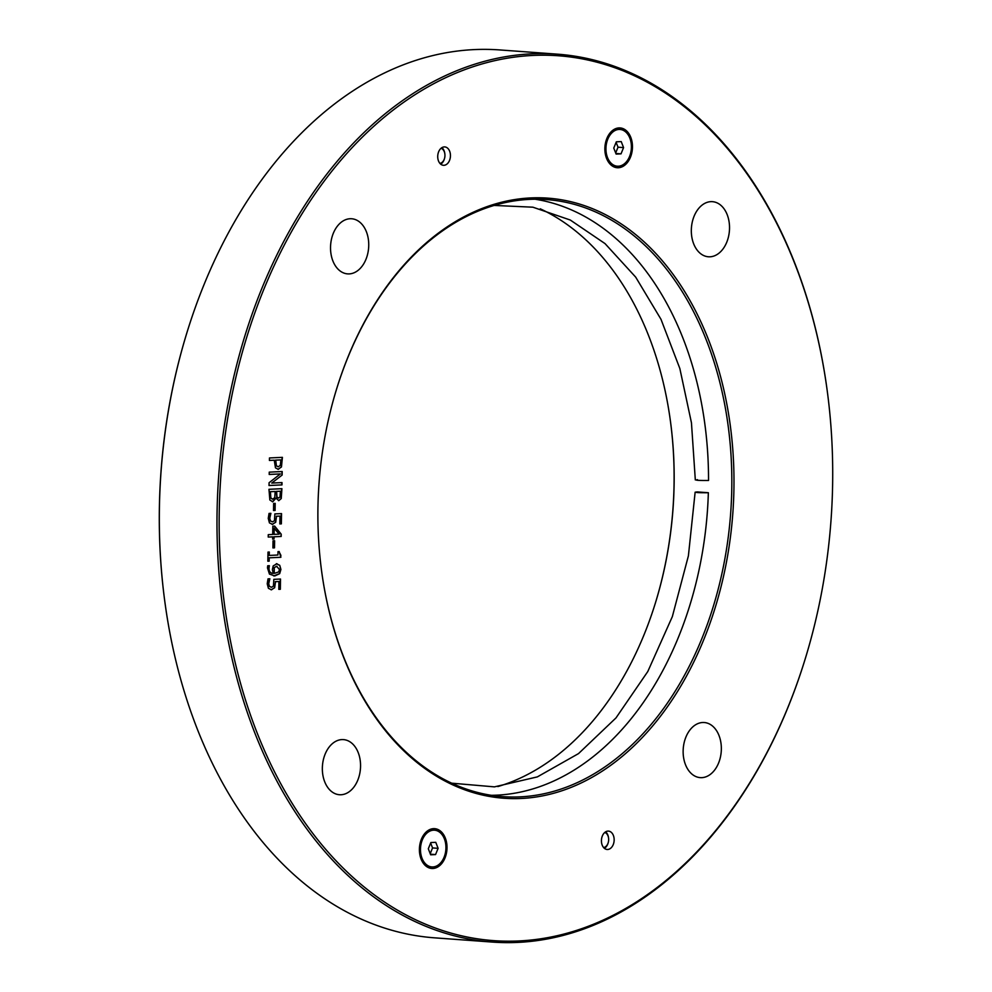 <?xml version="1.0" encoding="UTF-8"?>
<svg xmlns="http://www.w3.org/2000/svg" width="992" height="992" viewBox="0 0 992 992"><rect width="100%" height="100%" fill="white"/><g stroke="black" fill="none" stroke-linecap="round" stroke-linejoin="round"><path stroke-width="1.49" d="M185.727 336.598L185.591 337.057A443.61 305.871 94.2 0 0 165.714 607.91L165.776 608.394A445.148 306.937 -85.8 0 1 185.727 336.598A445.148 306.937 -85.8 0 1 474.151 49.6A445.148 306.937 -85.8 0 1 499.757 49.935L557.417 54.163A445.148 306.937 94.2 0 0 531.811 53.828A445.148 306.937 94.2 0 0 217.62 494.165A445.148 306.937 94.2 0 0 492.243 942.065A445.148 306.937 94.2 0 0 517.849 942.4A445.148 306.937 94.2 0 0 806.273 655.402L806.409 654.943A443.61 305.871 -85.8 0 1 439.493 929.504A443.61 305.871 -85.8 0 1 222.791 454.559A443.61 305.871 -85.8 0 1 532.89 55.44A443.61 305.871 -85.8 0 1 826.286 384.09A443.61 305.871 -85.8 0 1 806.409 654.943M669.798 416.652A300.861 207.44 -85.8 0 1 656.344 599.875M607.935 831.098A9.213 6.349 -85.8 0 1 608.468 831.11A9.213 6.349 -85.8 0 1 614.122 840.757A9.213 6.349 -85.8 0 1 607.116 849.474A9.213 6.349 -85.8 0 1 601.437 840.212A9.213 6.349 -85.8 0 1 607.935 831.098M444.23 146.915A9.213 6.349 -85.8 0 1 444.751 146.915A9.213 6.349 -85.8 0 1 450.418 156.575A9.213 6.349 -85.8 0 1 443.412 165.292A9.213 6.349 -85.8 0 1 437.732 156.029A9.213 6.349 -85.8 0 1 444.23 146.915M420.087 853.393A9.213 6.349 -85.8 0 1 419.48 851.682M420.075 843.473A9.213 6.349 -85.8 0 1 420.93 841.861M432.896 868.484A19.952 13.764 94.2 0 0 446.846 850.528A19.952 13.764 94.2 0 0 437.088 829.163A19.952 13.764 94.2 0 0 420.583 841.514A19.952 13.764 94.2 0 0 419.69 853.69A19.952 13.764 94.2 0 0 432.896 868.484M618.351 167.747A19.952 13.764 94.2 0 0 632.301 149.792A19.952 13.764 94.2 0 0 622.554 128.427A19.952 13.764 94.2 0 0 606.05 140.777A19.952 13.764 94.2 0 0 605.157 152.966A19.952 13.764 94.2 0 0 618.351 167.747M530.658 197.929A300.861 207.44 94.2 0 0 335.718 391.89A300.861 207.44 94.2 0 0 322.239 575.583A300.861 207.44 94.2 0 0 552.73 793.526A300.861 207.44 94.2 0 0 733.696 465.595A300.861 207.44 94.2 0 0 530.658 197.929M701.815 777.654A27.627 19.046 -85.8 0 1 700.228 777.629A27.627 19.046 -85.8 0 1 683.24 748.675A27.627 19.046 -85.8 0 1 704.27 722.523A27.627 19.046 -85.8 0 1 721.308 750.324A27.627 19.046 -85.8 0 1 701.815 777.654M709.999 256.804A27.627 19.046 -85.8 0 1 708.4 256.779A27.627 19.046 -85.8 0 1 691.424 227.825A27.627 19.046 -85.8 0 1 712.454 201.674A27.627 19.046 -85.8 0 1 729.492 229.474A27.627 19.046 -85.8 0 1 709.999 256.804M341.012 794.753A27.627 19.046 -85.8 0 1 339.425 794.728A27.627 19.046 -85.8 0 1 322.45 765.774A27.627 19.046 -85.8 0 1 343.468 739.61A27.627 19.046 -85.8 0 1 360.518 767.411A27.627 19.046 -85.8 0 1 341.012 794.753M349.196 273.904A27.627 19.046 -85.8 0 1 347.609 273.879A27.627 19.046 -85.8 0 1 330.634 244.925A27.627 19.046 -85.8 0 1 351.652 218.761A27.627 19.046 -85.8 0 1 368.702 246.562A27.627 19.046 -85.8 0 1 349.196 273.904M275.491 581.684L274.437 587.723L271.498 589.818L268.41 588.306L267.22 583.78L268.026 578.857L269.861 578.77L268.72 583.755L269.464 586.408L271.548 587.264L273.432 586.123L273.829 579.353L280.5 579.03L280.339 589.285L278.814 589.36L278.938 581.51L275.491 581.684L274.66 587.748L271.039 589.806M276.532 563.729L279.756 565.328L280.91 569.445L279.682 573.661L274.858 575.918L269.452 574.108L267.48 567.895L267.704 565.762L269.365 565.688L268.981 568.156C268.981 571.479 270.394 573.227 273.222 573.401L272.378 569.557L273.197 565.911L277.016 563.729M279.756 565.328L280.686 569.433L279.459 573.636L273.73 575.893M274.499 547.844L272.924 547.919L273.036 540.838L274.61 540.764L274.499 547.844L272.924 547.882M274.028 539.016L272.639 539.09L272.676 536.858L268.224 537.069L268.262 534.663L272.713 534.452L272.837 526.194L274.66 526.107L281.207 534.155L281.17 536.461L274.065 536.796L274.028 539.016L272.639 539.065M275.082 510.458L273.519 510.533L273.631 503.452L275.193 503.378L275.082 510.458L273.519 510.508M281.976 484.902L269.03 485.51L269.08 482.732L280.364 473.928L269.204 474.461L269.241 472.142L282.187 471.522L282.137 475.056L271.758 483.067L282.013 482.583L281.976 484.902L269.03 485.485M282.187 457.362L281.232 466.959L278.318 469.352L275.478 467.852L274.251 460.214L269.427 460.449L269.464 457.957L282.41 457.349L281.455 466.972L277.946 469.34M276.024 498.133L272.75 501.791L269.849 499.993L268.968 489.304L281.914 488.684L281.244 498.567L278.814 500.625L276.024 498.133L272.354 501.791M281.244 498.567L278.541 500.625M276.52 516.249L275.466 522.288L272.527 524.384L269.44 522.883L268.249 518.345L269.055 513.422L270.89 513.335L269.737 518.32L270.481 520.986L272.577 521.842L274.462 520.688L274.858 513.918L281.53 513.608L281.368 523.863L279.843 523.925L279.967 516.088L276.52 516.249L275.689 522.313L272.068 524.371M269.167 561.15L267.84 561.212L267.989 552.098L269.303 552.036L269.254 555.433L277.934 555.012L277.983 551.626L279.174 551.564L280.885 557.281L269.216 557.839L269.167 561.15L267.84 561.187M605.554 152.669A9.213 6.349 -85.8 0 1 604.946 150.945M605.542 142.736A9.213 6.349 -85.8 0 1 606.397 141.137M697.45 479.657C694.301 480.252 697.996 480.525 708.536 480.475A299.324 206.386 -85.8 0 0 535.06 199.218M697.264 491.92L708.35 492.726C697.81 492.788 694.115 492.516 697.264 491.92L695.132 492.206L688.398 555.842L672.353 616.59L647.801 671.51L615.982 717.923L578.522 753.598L537.342 776.897L494.438 786.867L451.732 783.184M708.35 492.726A299.324 206.386 -85.8 0 1 496.856 795.15A299.324 206.386 -85.8 0 1 491.313 795.311M269.216 557.839L268.944 561.137M280.885 557.281L268.993 557.814M280.885 555.346L280.662 557.268M278.95 551.552L280.897 555.346M269.254 555.433L269.08 552.048M279.967 516.088L276.297 516.224M281.368 523.863L279.843 523.9M281.306 513.608L281.145 523.838M270.481 520.986L272.354 521.817M270.159 515.567L269.526 518.308L270.27 520.961M270.89 513.521L269.936 515.542M280.414 491.238L276.619 491.424L276.966 497.079L278.616 498.046L279.98 497.029L280.414 491.238L276.396 491.4L276.743 497.066L278.392 498.034M275.181 491.486L270.407 491.71L270.853 497.947L272.713 499.199L274.759 497.587L275.181 491.486L270.184 491.697L270.63 497.934L272.49 499.187M281.703 488.696L281.021 498.554M280.885 459.904L275.726 460.152L276.408 465.794L278.306 466.761L280.302 465.322L280.885 459.904L275.503 460.127L276.185 465.781L278.095 466.748M274.251 460.214L269.427 460.424M281.79 482.596L281.753 484.89M271.758 483.067L282.137 475.056M281.964 471.535L281.914 475.044M280.364 473.928L269.204 474.436M274.982 503.39L274.871 510.446M279.161 534.142L273.978 528.079L273.879 534.366L279.161 534.142M274.201 528.104L274.102 534.39M274.065 536.796L273.804 539.003M281.17 536.461L273.842 536.784M281.207 534.155L280.947 536.436M274.462 526.12L280.984 534.142M272.676 536.858L268.224 537.044M274.387 540.776L274.276 547.82M274.462 573.364L278.727 571.888L279.496 569.507L276.57 566.271L274.288 567.647L274.238 573.339L274.077 567.622L276.942 566.258M269.365 565.8L268.758 568.143C268.758 571.454 270.171 573.202 272.998 573.388M274.635 575.893L273.618 575.893M276.309 563.704L279.546 565.316M278.938 581.51L275.268 581.659M280.339 589.285L278.814 589.335M280.277 579.043L280.116 589.273M269.464 586.408L271.337 587.252M269.13 581.002L268.497 583.742L269.241 586.396M269.861 578.944L268.919 580.977M497.86 786.569A299.324 206.386 94.2 0 0 656.419 599.652A299.324 206.386 94.2 0 0 669.836 416.888A299.324 206.386 94.2 0 0 540.268 208.816M335.656 392.125A299.324 206.386 -85.8 0 1 529.517 199.38A299.324 206.386 -85.8 0 1 546.741 199.59A299.324 206.386 -85.8 0 1 731.402 500.774A299.324 206.386 -85.8 0 1 520.13 796.861A299.324 206.386 -85.8 0 1 502.919 796.638A299.324 206.386 -85.8 0 1 322.202 575.348M826.286 384.09L826.224 383.606A445.148 306.937 94.2 0 0 557.417 54.163M492.243 942.065L434.583 937.837A445.148 306.937 -85.8 0 1 165.776 608.394M441.043 148.279A7.676 5.295 -85.8 0 1 444.838 153.81A7.676 5.295 -85.8 0 1 444.503 158.497A7.676 5.295 -85.8 0 1 439.927 163.395M440.708 164.164A9.213 6.349 94.2 0 0 444.366 158.956L444.503 158.497M444.838 153.81L444.776 153.326A9.213 6.349 94.2 0 0 441.911 147.647M604.748 832.462A7.676 5.295 -85.8 0 1 608.555 837.992A7.676 5.295 -85.8 0 1 608.208 842.679A7.676 5.295 -85.8 0 1 603.632 847.577M604.413 848.346A9.213 6.349 94.2 0 0 608.071 843.138L608.208 842.679M608.555 837.992L608.48 837.508A9.213 6.349 94.2 0 0 605.628 831.829M616.987 166.172A18.414 12.698 -85.8 0 1 616.652 166.148A18.414 12.698 -85.8 0 1 605.529 152.52A18.414 12.698 -85.8 0 1 606.36 141.273A18.414 12.698 -85.8 0 1 618.289 129.394A18.414 12.698 -85.8 0 1 619.355 129.406A18.414 12.698 -85.8 0 1 619.69 129.444M613.763 148.068L616.317 141.819L621.215 141.583L623.571 147.597L621.029 153.847L616.119 154.07L613.763 148.068M621.029 153.847L615.883 153.462M615.685 152.942L618.028 147.188L616.119 142.315M623.571 147.597L618.028 147.188M618.958 129.444A18.414 12.698 -85.8 0 1 620.012 129.456A18.414 12.698 -85.8 0 1 631.334 148.763A18.414 12.698 -85.8 0 1 617.322 166.197A18.414 12.698 -85.8 0 1 605.963 147.672A18.414 12.698 -85.8 0 1 618.958 129.444M431.52 866.909A18.414 12.698 -85.8 0 1 431.185 866.884A18.414 12.698 -85.8 0 1 420.062 853.256A18.414 12.698 -85.8 0 1 420.893 842.01A18.414 12.698 -85.8 0 1 432.822 830.13A18.414 12.698 -85.8 0 1 433.888 830.143A18.414 12.698 -85.8 0 1 434.223 830.18M428.308 848.792L430.85 842.555L435.748 842.32L438.104 848.334L435.562 854.571L430.652 854.806L428.308 848.792M435.562 854.571L430.416 854.199M430.218 853.678L432.562 847.924L430.652 843.039M438.104 848.334L432.562 847.924M433.492 830.18A18.414 12.698 -85.8 0 1 434.558 830.192A18.414 12.698 -85.8 0 1 445.867 849.499A18.414 12.698 -85.8 0 1 431.855 866.934A18.414 12.698 -85.8 0 1 420.496 848.396A18.414 12.698 -85.8 0 1 433.492 830.18M606.224 141.707A9.213 6.349 94.2 0 0 605.343 143.728M604.884 149.941A9.213 6.349 94.2 0 0 605.467 152.074M605.529 152.52L605.132 149.742A9.474 6.535 -85.8 0 1 605.554 143.964L606.36 141.273M420.769 842.431A9.213 6.349 94.2 0 0 419.876 844.465M419.418 850.677A9.213 6.349 94.2 0 0 420 852.81M420.062 853.256L419.666 850.479A9.474 6.535 -85.8 0 1 420.087 844.688L420.893 842.01M494.14 205.431L532.89 207.192L570.301 220.038L605.033 243.61L635.686 277.128L660.994 319.312L679.842 368.516L691.449 422.778L695.318 479.942M620.012 129.456L619.355 129.406M617.322 166.197L616.652 166.148M434.558 830.192L433.888 830.143M431.855 866.934L431.185 866.884"/></g></svg>
